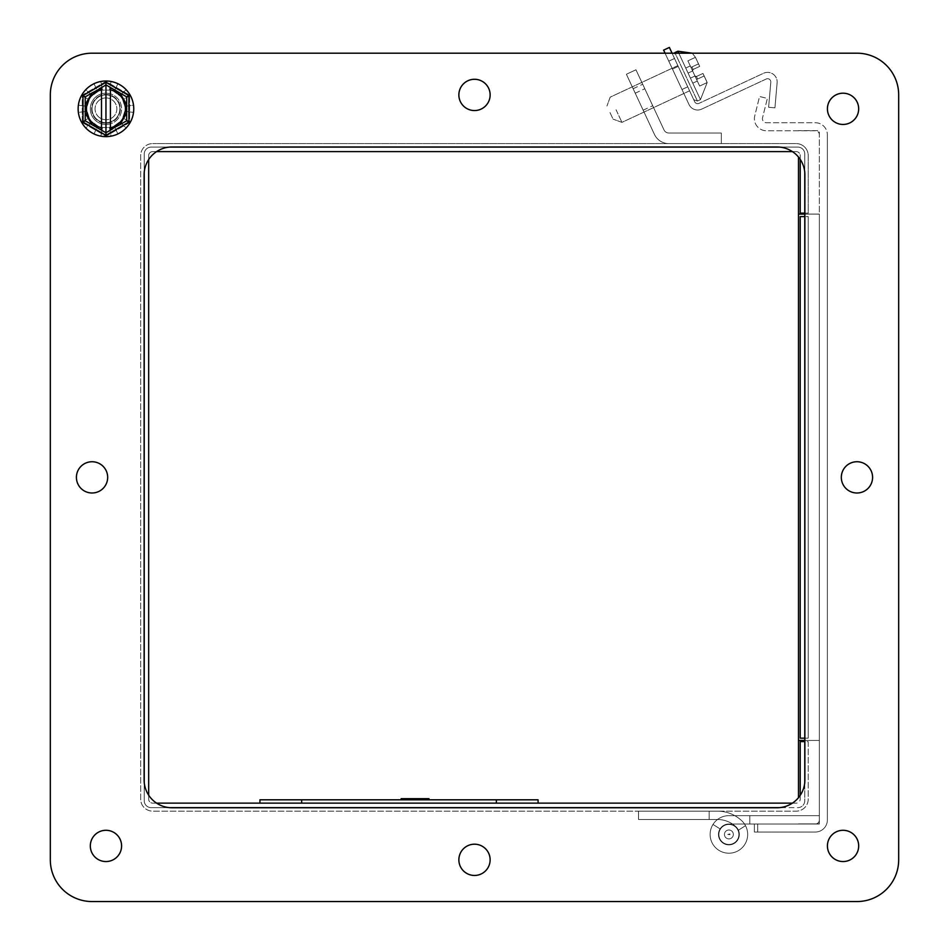 <?xml version="1.0" encoding="UTF-8"?>
<svg xmlns="http://www.w3.org/2000/svg" width="949" height="949" viewBox="0 0 949 949"><rect width="100%" height="100%" fill="white"/><g stroke="black" fill="none" stroke-linecap="round" stroke-linejoin="round"><path stroke-width="0.71" stroke-dasharray="4.75 3.56" d="M672.058 53.191L694.715 101.804A3.227 3.227 0 0 0 699.01 103.358A3.227 3.227 0 0 1 694.715 101.804A3.227 3.227 0 0 0 699.01 103.358L763.554 73.263L699.01 103.358A3.227 3.227 0 0 1 694.715 101.804L669.377 47.45L678.215 66.406L669.377 47.45L663.624 50.131L669.377 47.45L678.215 66.406L669.377 47.45L663.624 50.131L688.974 104.485A9.573 9.573 0 0 0 701.691 109.111L766.223 79.016A3.227 3.227 0 0 1 770.802 82.219L768.619 107.273L774.93 107.83L768.619 107.273L774.93 107.83L777.124 82.777A9.573 9.573 0 0 0 763.554 73.263A9.573 9.573 0 0 1 777.124 82.777A9.573 9.573 0 0 0 763.554 73.263L699.01 103.358L763.554 73.263A9.573 9.573 0 0 1 777.124 82.777A9.573 9.573 0 0 0 763.554 73.263L699.01 103.358A3.227 3.227 0 0 1 694.715 101.804A3.227 3.227 0 0 0 699.01 103.358L763.554 73.263A9.573 9.573 0 0 1 777.124 82.777L774.93 107.83L768.619 107.273L774.93 107.83L777.124 82.777L774.93 107.83L768.619 107.273L770.802 82.219A3.227 3.227 0 0 0 766.223 79.016A3.227 3.227 0 0 1 770.802 82.219L768.619 107.273L770.802 82.219A3.227 3.227 0 0 0 766.223 79.016A3.227 3.227 0 0 1 770.802 82.219L768.619 107.273L770.802 82.219A3.227 3.227 0 0 0 766.223 79.016L701.691 109.111A9.573 9.573 0 0 1 688.974 104.485A9.573 9.573 0 0 0 701.691 109.111A9.573 9.573 0 0 1 688.974 104.485A9.573 9.573 0 0 0 701.691 109.111A9.573 9.573 0 0 1 688.974 104.485L663.624 50.131L669.377 47.45L663.624 50.131L688.974 104.485L663.624 50.131L688.974 104.485L672.473 69.087L678.215 66.406L672.473 69.087L678.215 66.406L672.473 69.087L678.215 66.406L672.473 69.087L665.059 53.191M681.987 89.503L668.772 61.175L681.987 89.503L687.74 86.822L674.525 58.494L687.74 86.822L674.525 58.494L668.772 61.175L674.525 58.494L687.74 86.822L674.525 58.494L668.772 61.175L681.987 89.503L687.74 86.822L681.987 89.503L668.772 61.175L674.525 58.494L687.74 86.822L681.987 89.503L668.772 61.175L681.987 89.503L687.74 86.822L681.987 89.503M102.48 127.522L100.867 136.17A27.818 27.818 0 0 1 93.998 133.939L97.783 125.992L92.148 121.899L85.766 127.961A27.818 27.818 0 0 1 81.519 122.113L89.253 117.913L87.106 111.294L78.376 112.433A27.818 27.818 0 0 1 78.376 105.209L87.106 106.359L89.253 99.74L81.519 95.541A27.818 27.818 0 0 1 85.766 89.692L92.148 95.742L97.783 91.662L93.998 83.714A27.818 27.818 0 0 1 100.867 81.484L102.48 90.131L109.432 90.131L111.045 81.484A27.818 27.818 0 0 1 117.913 83.714L114.129 91.662L119.752 95.742L126.146 89.692A27.818 27.818 0 0 1 130.393 95.541L122.658 99.74L124.805 106.359L133.536 105.209A27.818 27.818 0 0 1 133.536 112.433L124.805 111.294L122.658 117.913L130.393 122.113A27.818 27.818 0 0 1 126.146 127.961L119.752 121.899L114.129 125.992L117.913 133.939A27.818 27.818 0 0 1 111.045 136.17L109.432 127.522L102.48 127.522L100.867 136.17A27.818 27.818 0 0 1 93.998 133.939L97.783 125.992L92.148 121.899L85.766 127.961A27.818 27.818 0 0 1 81.519 122.113L89.253 117.913L87.106 111.294L78.376 112.433A27.818 27.818 0 0 1 78.376 105.209L87.106 106.359L89.253 99.74L81.519 95.541A27.818 27.818 0 0 1 85.766 89.692L92.148 95.742L97.783 91.662L93.998 83.714A27.818 27.818 0 0 1 100.867 81.484L102.48 90.131L109.432 90.131L111.045 81.484A27.818 27.818 0 0 1 117.913 83.714L114.129 91.662L119.752 95.742L126.146 89.692A27.818 27.818 0 0 1 130.393 95.541L122.658 99.74L124.805 106.359L133.536 105.209A27.818 27.818 0 0 1 133.536 112.433L124.805 111.294L122.658 117.913L130.393 122.113A27.818 27.818 0 0 1 126.146 127.961L119.752 121.899L114.129 125.992L117.913 133.939A27.818 27.818 0 0 1 111.045 136.17L109.432 127.522L102.48 127.522M105.956 123.18A14.354 14.354 0 0 0 118.388 101.65A14.354 14.354 0 0 0 93.524 101.65A14.354 14.354 0 0 0 105.956 123.18A14.354 14.354 0 0 0 118.388 101.65A14.354 14.354 0 0 0 93.524 101.65A14.354 14.354 0 0 0 105.956 123.18M82.255 122.504L105.956 136.193L129.645 122.504L129.645 95.137L105.956 81.46L82.255 95.137L82.255 122.504L105.956 136.193L129.645 122.504L129.645 95.137L105.956 81.46L82.255 95.137L82.255 122.504M105.956 97.925A10.902 10.902 0 0 1 115.387 114.271A10.902 10.902 0 0 1 96.513 114.271A10.902 10.902 0 0 1 105.956 97.925A10.902 10.902 0 0 1 115.387 114.271A10.902 10.902 0 0 1 96.513 114.271A10.902 10.902 0 0 1 105.956 97.925M105.956 94.912A13.903 13.903 0 0 1 117.996 115.778A13.903 13.903 0 0 1 93.904 115.778A13.903 13.903 0 0 1 105.956 94.912A13.903 13.903 0 0 0 93.904 115.778A13.903 13.903 0 0 0 117.996 115.778A13.903 13.903 0 0 0 105.956 94.912M105.956 81.009A27.818 27.818 0 0 0 81.863 122.729A27.818 27.818 0 0 0 130.037 122.729A27.818 27.818 0 0 0 105.956 81.009M101.507 130.179L105.956 132.741L110.404 130.179L110.404 87.652M112.67 128.874L119.954 124.663M125.897 121.223L126.668 120.784M126.668 113.038L126.668 104.615M119.954 92.99L112.67 88.779M110.404 87.474L105.956 84.9L101.507 87.474M99.242 88.779L91.946 92.99M86.003 96.418L85.232 96.869M85.232 104.615L85.232 113.038M91.946 124.663L99.242 128.874M110.404 127.783A19.466 19.466 0 0 0 110.404 89.87M101.507 89.87A19.466 19.466 0 0 0 101.507 127.783M101.507 130.001L101.507 87.652M635.96 69.787L664.015 129.942L635.96 69.787L626.387 74.247L635.225 93.204L626.387 74.247L635.96 69.787L664.015 129.942A5.338 5.338 0 0 0 668.855 133.026L721.335 133.026L721.335 143.596L668.855 143.596A15.908 15.908 0 0 1 654.442 134.402L635.225 93.204L654.442 134.402A15.908 15.908 0 0 0 668.855 143.596L721.335 143.596L721.335 133.026L668.855 133.026A5.338 5.338 0 0 1 664.015 129.942L635.96 69.787L626.387 74.247L635.225 93.204L626.387 74.247L635.96 69.787L664.015 129.942A5.338 5.338 0 0 0 668.855 133.026L721.335 133.026L721.335 143.596L668.855 143.596A15.908 15.908 0 0 1 654.442 134.402L635.225 93.204L654.442 134.402A15.908 15.908 0 0 0 668.855 143.596L721.335 143.596L721.335 133.026L668.855 133.026A5.338 5.338 0 0 1 664.015 129.942L635.96 69.787L626.387 74.247L635.225 93.204L626.387 74.247L635.96 69.787M647.716 94.995L642.71 84.247L647.716 94.995M638.143 99.455L643.149 110.203L638.143 99.455M105.956 124.461A15.635 15.635 0 0 1 92.409 101.009A15.635 15.635 0 0 1 119.491 101.009A15.635 15.635 0 0 1 105.956 124.461A15.635 15.635 0 0 0 119.491 101.009A15.635 15.635 0 0 0 92.409 101.009A15.635 15.635 0 0 0 105.956 124.461M856.959 493.006A15.635 15.635 0 0 1 843.412 469.553A15.635 15.635 0 0 1 870.494 469.553A15.635 15.635 0 0 1 856.959 493.006A15.635 15.635 0 0 0 870.494 469.553A15.635 15.635 0 0 0 843.412 469.553A15.635 15.635 0 0 0 856.959 493.006M92.041 493.006A15.635 15.635 0 0 1 78.506 469.553A15.635 15.635 0 0 1 105.588 469.553A15.635 15.635 0 0 1 92.041 493.006A15.635 15.635 0 0 0 105.588 469.553A15.635 15.635 0 0 0 78.506 469.553A15.635 15.635 0 0 0 92.041 493.006M843.044 861.55A15.635 15.635 0 0 1 829.509 838.109A15.635 15.635 0 0 1 856.591 838.109A15.635 15.635 0 0 1 843.044 861.55A15.635 15.635 0 0 0 856.591 838.109A15.635 15.635 0 0 0 829.509 838.109A15.635 15.635 0 0 0 843.044 861.55M50.321 859.83A41.72 41.72 0 0 0 92.041 901.55A41.72 41.72 0 0 1 50.321 859.83A41.72 41.72 0 0 0 92.041 901.55L856.959 901.55A41.72 41.72 0 0 0 898.679 859.83A41.72 41.72 0 0 1 856.959 901.55A41.72 41.72 0 0 0 898.679 859.83L898.679 94.912A41.72 41.72 0 0 0 856.959 53.191L92.041 53.191A41.72 41.72 0 0 0 50.321 94.912A41.72 41.72 0 0 1 92.041 53.191A41.72 41.72 0 0 0 50.321 94.912A41.72 41.72 0 0 1 92.041 53.191L856.959 53.191A41.72 41.72 0 0 1 898.679 94.912A41.72 41.72 0 0 0 856.959 53.191A41.72 41.72 0 0 1 898.679 94.912L898.679 859.83L898.679 94.912A41.72 41.72 0 0 0 856.959 53.191L92.041 53.191A41.72 41.72 0 0 0 50.321 94.912L50.321 859.83A41.72 41.72 0 0 0 92.041 901.55L856.959 901.55L92.041 901.55M804.776 782.427L804.776 800.695A6.951 6.951 0 0 1 797.824 807.646L151.176 807.646A6.951 6.951 0 0 1 144.224 800.695L144.224 154.046A6.951 6.951 0 0 1 151.176 147.095L797.824 147.095A6.951 6.951 0 0 1 804.776 154.046L804.776 800.695A6.951 6.951 0 0 1 797.824 807.646A6.951 6.951 0 0 0 804.776 800.695L804.776 154.046A6.951 6.951 0 0 0 797.824 147.095L151.176 147.095A6.951 6.951 0 0 0 144.224 154.046L144.224 800.695A6.951 6.951 0 0 0 151.176 807.646L797.824 807.646A6.951 6.951 0 0 0 804.776 800.695L804.776 154.046A6.951 6.951 0 0 0 797.824 147.095L151.176 147.095A6.951 6.951 0 0 0 144.224 154.046L144.224 800.695A6.951 6.951 0 0 0 151.176 807.646L779.556 807.646M843.044 124.461A15.635 15.635 0 0 1 829.509 101.009A15.635 15.635 0 0 1 856.591 101.009A15.635 15.635 0 0 1 843.044 124.461A15.635 15.635 0 0 0 856.591 101.009A15.635 15.635 0 0 0 829.509 101.009A15.635 15.635 0 0 0 843.044 124.461M105.956 861.55A15.635 15.635 0 0 1 92.409 838.109A15.635 15.635 0 0 1 119.491 838.109A15.635 15.635 0 0 1 105.956 861.55A15.635 15.635 0 0 0 119.491 838.109A15.635 15.635 0 0 0 92.409 838.109A15.635 15.635 0 0 0 105.956 861.55M474.5 110.547A15.635 15.635 0 0 1 460.965 87.106A15.635 15.635 0 0 1 488.035 87.106A15.635 15.635 0 0 1 474.5 110.547A15.635 15.635 0 0 0 488.035 87.106A15.635 15.635 0 0 0 460.965 87.106A15.635 15.635 0 0 0 474.5 110.547M474.5 875.464A15.635 15.635 0 0 1 460.965 852.012A15.635 15.635 0 0 1 488.035 852.012A15.635 15.635 0 0 1 474.5 875.464A15.635 15.635 0 0 0 488.035 852.012A15.635 15.635 0 0 0 460.965 852.012A15.635 15.635 0 0 0 474.5 875.464M105.956 830.292A15.635 15.635 0 0 0 92.409 853.732A15.635 15.635 0 0 0 119.491 853.732A15.635 15.635 0 0 0 105.956 830.292M856.959 461.736A15.635 15.635 0 0 0 843.412 485.188A15.635 15.635 0 0 0 870.494 485.188A15.635 15.635 0 0 0 856.959 461.736M92.041 461.736A15.635 15.635 0 0 0 78.506 485.188A15.635 15.635 0 0 0 105.588 485.188A15.635 15.635 0 0 0 92.041 461.736M843.044 93.192A15.635 15.635 0 0 0 829.509 116.644A15.635 15.635 0 0 0 856.591 116.644A15.635 15.635 0 0 0 843.044 93.192M843.044 830.292A15.635 15.635 0 0 0 829.509 853.732A15.635 15.635 0 0 0 856.591 853.732A15.635 15.635 0 0 0 843.044 830.292M105.956 93.192A15.635 15.635 0 0 0 92.409 116.644A15.635 15.635 0 0 0 119.491 116.644A15.635 15.635 0 0 0 105.956 93.192A15.635 15.635 0 0 1 119.491 116.644A15.635 15.635 0 0 1 92.409 116.644A15.635 15.635 0 0 1 105.956 93.192M474.5 844.195A15.635 15.635 0 0 0 460.965 867.647A15.635 15.635 0 0 0 488.035 867.647A15.635 15.635 0 0 0 474.5 844.195M474.5 79.289A15.635 15.635 0 0 0 460.965 102.729A15.635 15.635 0 0 0 488.035 102.729A15.635 15.635 0 0 0 474.5 79.289M121.579 845.915A15.635 15.635 0 0 1 105.719 861.55A15.635 15.635 0 0 1 90.333 845.464M872.582 477.371A15.635 15.635 0 0 1 856.722 493.006A15.635 15.635 0 0 1 841.324 476.908M107.676 477.371A15.635 15.635 0 0 1 91.816 493.006A15.635 15.635 0 0 1 76.418 476.908M858.679 108.827A15.635 15.635 0 0 1 842.819 124.461A15.635 15.635 0 0 1 827.421 108.364M144.224 172.315L144.224 154.046A6.951 6.951 0 0 1 151.176 147.095L169.444 147.095M779.556 147.095L797.824 147.095A6.951 6.951 0 0 1 804.776 154.046L804.776 172.315M169.444 807.646L151.176 807.646A6.951 6.951 0 0 1 144.224 800.695L144.224 782.427M858.679 845.915A15.635 15.635 0 0 1 842.819 861.55A15.635 15.635 0 0 1 827.421 845.464M490.135 859.83A15.635 15.635 0 0 1 474.275 875.452A15.635 15.635 0 0 1 458.877 859.367M490.135 94.912A15.635 15.635 0 0 1 474.275 110.547A15.635 15.635 0 0 1 458.877 94.461M804.776 216.586L800.209 216.586L800.209 738.168L808.228 738.168L800.209 738.168L800.209 216.586L800.209 738.168L808.228 738.168L808.228 216.586L808.228 738.168L808.228 216.586L800.209 216.586L808.228 216.586L808.228 738.168L804.776 738.168M804.776 213.134L808.228 213.134L808.228 155.612A12.017 12.017 0 0 0 796.211 143.596L152.682 143.596L796.211 143.596A12.017 12.017 0 0 1 808.228 155.612L808.228 213.134L800.209 213.134L800.209 155.612A4.01 4.01 0 0 0 796.211 151.603L152.682 151.603A4.01 4.01 0 0 0 148.673 155.612L148.673 799.141A4.01 4.01 0 0 0 152.682 803.139L796.211 803.139A4.01 4.01 0 0 0 800.209 799.141L800.209 741.62L808.228 741.62L808.228 799.141A12.017 12.017 0 0 1 796.211 811.146L152.682 811.146A12.017 12.017 0 0 1 140.666 799.141L140.666 155.612A12.017 12.017 0 0 1 152.682 143.596A12.017 12.017 0 0 0 140.666 155.612L140.666 799.141A12.017 12.017 0 0 0 152.682 811.146L796.211 811.146A12.017 12.017 0 0 0 808.228 799.141L808.228 741.62L804.776 741.62M792.415 803.139L796.211 803.139A4.01 4.01 0 0 0 800.209 799.141L800.209 795.369M148.673 795.203L148.673 799.141A4.01 4.01 0 0 0 152.682 803.139L156.585 803.139M156.585 151.603L152.682 151.603A4.01 4.01 0 0 0 148.673 155.612L148.673 159.539M800.209 159.373L800.209 155.612A4.01 4.01 0 0 0 796.211 151.603L792.415 151.603M827.362 820.007L827.362 134.758L827.362 820.007A12.017 12.017 0 0 1 815.345 832.024L754.372 832.024L754.372 824.005L815.345 824.005A4.01 4.01 0 0 0 819.355 820.007L819.355 134.758A4.01 4.01 0 0 0 815.345 130.748L766.424 130.748A12.017 12.017 0 0 1 754.763 115.825L759.58 96.49L767.361 98.435L762.533 117.771A4.01 4.01 0 0 0 766.424 122.741L815.345 122.741A12.017 12.017 0 0 1 827.362 134.758A12.017 12.017 0 0 0 815.345 122.741L766.424 122.741A4.01 4.01 0 0 1 762.533 117.771L767.361 98.435L759.58 96.49L754.763 115.825A12.017 12.017 0 0 0 766.424 130.748L815.345 130.748A4.01 4.01 0 0 1 819.355 134.758L819.355 820.007A4.01 4.01 0 0 1 815.345 824.005L754.372 824.005L757.717 824.005L754.372 824.005L757.717 824.005L754.372 824.005L757.717 824.005L754.372 824.005L757.717 824.005L754.372 824.005L757.717 824.005L754.372 824.005L757.717 824.005L754.372 824.005L754.372 832.024L754.372 824.005L754.372 832.024L757.717 832.024L754.372 832.024L757.717 832.024L754.372 832.024L757.717 832.024L754.372 832.024L757.717 832.024L754.372 832.024L757.717 832.024L754.372 832.024L757.717 832.024L754.372 832.024L754.372 824.005L754.372 832.024L815.345 832.024A12.017 12.017 0 0 0 827.362 820.007M754.372 824.005L754.372 832.024L754.372 824.005M717.456 811.146L638.523 811.146L717.456 811.146A35.516 35.516 0 0 1 741.904 820.897A35.516 35.516 0 0 0 717.456 811.146A35.516 35.516 0 0 1 741.904 820.897A18.778 18.778 0 0 1 743.292 846.496A18.778 18.778 0 0 1 717.847 849.616A18.778 18.778 0 0 1 712.996 824.444A18.778 18.778 0 0 0 717.847 849.616A18.778 18.778 0 0 0 743.292 846.496A18.778 18.778 0 0 0 741.904 820.897A18.778 18.778 0 0 1 743.292 846.496A18.778 18.778 0 0 1 717.847 849.616A18.778 18.778 0 0 1 712.996 824.444L720.066 828.892A10.427 10.427 0 0 0 722.758 842.878A10.427 10.427 0 0 0 736.887 841.146A10.427 10.427 0 0 0 736.127 826.923A10.427 10.427 0 0 1 736.887 841.146A10.427 10.427 0 0 1 722.758 842.878A10.427 10.427 0 0 1 720.066 828.892A10.427 10.427 0 0 0 722.758 842.878A10.427 10.427 0 0 0 736.887 841.146A10.427 10.427 0 0 0 736.127 826.923A27.177 27.177 0 0 0 717.456 819.497A27.177 27.177 0 0 1 736.127 826.923A27.177 27.177 0 0 0 717.456 819.497L638.523 819.497L638.523 811.146L638.523 819.497L638.523 811.146L717.456 811.146A35.516 35.516 0 0 1 741.904 820.897A18.778 18.778 0 0 1 743.292 846.496A18.778 18.778 0 0 1 717.847 849.616A18.778 18.778 0 0 1 712.996 824.444L720.066 828.892A10.427 10.427 0 0 0 722.758 842.878A10.427 10.427 0 0 0 736.887 841.146A10.427 10.427 0 0 0 736.127 826.923A27.177 27.177 0 0 0 717.456 819.497L638.523 819.497L638.523 811.146L638.523 819.497L717.456 819.497L709.176 819.497L709.176 811.146L709.176 819.497L717.456 819.497A27.177 27.177 0 0 1 736.127 826.923A10.427 10.427 0 0 1 736.887 841.146A10.427 10.427 0 0 1 722.758 842.878A10.427 10.427 0 0 1 720.066 828.892L712.996 824.444A18.778 18.778 0 0 0 717.847 849.616A18.778 18.778 0 0 0 743.292 846.496A18.778 18.778 0 0 0 741.904 820.897A35.516 35.516 0 0 0 717.456 811.146L638.523 811.146L717.456 811.146A35.516 35.516 0 0 1 741.904 820.897A18.778 18.778 0 0 1 743.292 846.496A18.778 18.778 0 0 1 717.847 849.616A18.778 18.778 0 0 1 712.996 824.444L720.066 828.892A10.427 10.427 0 0 0 722.758 842.878A10.427 10.427 0 0 0 736.887 841.146A10.427 10.427 0 0 0 736.127 826.923A27.177 27.177 0 0 0 717.456 819.497L638.523 819.497L717.456 819.497L709.176 819.497L709.176 811.146L709.176 819.497L717.456 819.497A27.177 27.177 0 0 1 736.127 826.923A27.177 27.177 0 0 0 717.456 819.497L638.523 819.497L638.523 811.146L717.456 811.146A35.516 35.516 0 0 1 741.904 820.897A18.778 18.778 0 0 1 743.292 846.496A18.778 18.778 0 0 1 717.847 849.616A18.778 18.778 0 0 1 712.996 824.444L720.066 828.892A10.427 10.427 0 0 0 722.758 842.878A10.427 10.427 0 0 0 736.887 841.146A10.427 10.427 0 0 0 736.127 826.923A27.177 27.177 0 0 0 717.456 819.497L709.176 819.497L709.176 811.146L717.456 811.146A35.516 35.516 0 0 1 741.904 820.897A18.778 18.778 0 0 1 743.292 846.496A18.778 18.778 0 0 1 717.847 849.616A18.778 18.778 0 0 1 712.996 824.444L720.066 828.892A10.427 10.427 0 0 0 722.758 842.878A10.427 10.427 0 0 0 736.887 841.146A10.427 10.427 0 0 0 736.127 826.923A10.427 10.427 0 0 1 736.887 841.146A10.427 10.427 0 0 1 722.758 842.878A10.427 10.427 0 0 1 720.066 828.892L712.996 824.444A18.778 18.778 0 0 0 717.847 849.616A18.778 18.778 0 0 0 743.292 846.496A18.778 18.778 0 0 0 741.904 820.897A35.516 35.516 0 0 0 717.456 811.146L709.176 811.146L709.176 819.497L717.456 819.497A27.177 27.177 0 0 1 736.127 826.923A27.177 27.177 0 0 0 717.456 819.497A27.177 27.177 0 0 1 736.127 826.923A10.427 10.427 0 0 1 736.887 841.146A10.427 10.427 0 0 1 722.758 842.878A10.427 10.427 0 0 1 720.066 828.892A10.427 10.427 0 0 0 722.758 842.878A10.427 10.427 0 0 0 736.887 841.146A10.427 10.427 0 0 0 736.127 826.923A10.427 10.427 0 0 1 736.887 841.146A10.427 10.427 0 0 1 722.758 842.878A10.427 10.427 0 0 1 720.066 828.892L712.996 824.444A18.778 18.778 0 0 0 717.847 849.616A18.778 18.778 0 0 0 743.292 846.496A18.778 18.778 0 0 0 741.904 820.897A18.778 18.778 0 0 1 743.292 846.496A18.778 18.778 0 0 1 717.847 849.616A18.778 18.778 0 0 1 712.996 824.444A18.778 18.778 0 0 0 717.847 849.616A18.778 18.778 0 0 0 743.292 846.496A18.778 18.778 0 0 0 741.904 820.897A35.516 35.516 0 0 0 717.456 811.146A35.516 35.516 0 0 1 741.904 820.897A35.516 35.516 0 0 0 717.456 811.146M718.879 834.444A10.012 10.012 0 0 0 728.891 844.456A10.012 10.012 0 0 0 738.903 834.444A10.012 10.012 0 0 0 728.891 824.432A10.012 10.012 0 0 0 718.879 834.444A10.012 10.012 0 0 1 728.891 824.432A10.012 10.012 0 0 1 738.903 834.444A10.012 10.012 0 0 1 728.891 844.456A10.012 10.012 0 0 1 718.879 834.444A10.012 10.012 0 0 0 728.891 844.456A10.012 10.012 0 0 0 738.903 834.444A10.012 10.012 0 0 0 728.891 824.432A10.012 10.012 0 0 0 718.879 834.444A10.012 10.012 0 0 1 728.891 824.432A10.012 10.012 0 0 1 738.903 834.444A10.012 10.012 0 0 1 728.891 844.456A10.012 10.012 0 0 1 718.879 834.444A10.012 10.012 0 0 0 728.891 844.456A10.012 10.012 0 0 0 738.903 834.444A10.012 10.012 0 0 0 728.891 824.432A10.012 10.012 0 0 0 718.879 834.444A10.012 10.012 0 0 1 728.891 824.432A10.012 10.012 0 0 1 738.903 834.444A10.012 10.012 0 0 1 728.891 844.456A10.012 10.012 0 0 1 718.879 834.444A10.012 10.012 0 0 1 728.891 824.432A10.012 10.012 0 0 1 738.903 834.444A10.012 10.012 0 0 1 728.891 844.456A10.012 10.012 0 0 1 718.879 834.444A10.012 10.012 0 0 1 728.891 824.432A10.012 10.012 0 0 1 738.903 834.444A10.012 10.012 0 0 1 728.891 844.456A10.012 10.012 0 0 1 718.879 834.444A10.012 10.012 0 0 1 728.891 824.432A10.012 10.012 0 0 1 738.903 834.444A10.012 10.012 0 0 1 728.891 844.456A10.012 10.012 0 0 1 718.879 834.444M733.34 834.444A4.448 4.448 0 0 0 726.673 830.589A4.448 4.448 0 0 0 726.673 838.299A4.448 4.448 0 0 0 733.34 834.444A4.448 4.448 0 0 0 726.673 830.589A4.448 4.448 0 0 0 726.673 838.299A4.448 4.448 0 0 0 733.34 834.444A4.448 4.448 0 0 0 726.673 830.589A4.448 4.448 0 0 0 726.673 838.299A4.448 4.448 0 0 0 733.34 834.444A4.448 4.448 0 0 1 726.673 838.299A4.448 4.448 0 0 1 726.673 830.589A4.448 4.448 0 0 1 733.34 834.444A4.448 4.448 0 0 1 726.673 838.299A4.448 4.448 0 0 1 726.673 830.589A4.448 4.448 0 0 1 733.34 834.444A4.448 4.448 0 0 1 726.673 838.299A4.448 4.448 0 0 1 726.673 830.589A4.448 4.448 0 0 1 733.34 834.444M749.817 815.666L819.355 815.666L728.891 815.666L749.817 815.666L749.817 824.005L749.817 815.666L819.355 815.666L819.355 824.005L819.355 815.666L728.891 815.666A18.778 18.778 0 0 0 710.362 837.469A18.778 18.778 0 0 0 734.87 852.238A18.778 18.778 0 0 0 745.499 825.677L738.417 830.185A10.427 10.427 0 0 1 731.774 844.468A10.427 10.427 0 0 1 718.571 835.891A10.427 10.427 0 0 1 728.891 824.005L749.817 824.005L749.817 815.666L749.817 824.005L749.817 815.666L819.355 815.666L819.355 824.005L749.817 824.005L749.817 815.666L728.891 815.666L749.817 815.666L749.817 824.005L749.817 815.666L749.817 824.005L749.817 815.666L728.891 815.666A18.778 18.778 0 0 0 710.362 837.469A18.778 18.778 0 0 0 734.87 852.238A18.778 18.778 0 0 0 745.499 825.677A18.778 18.778 0 0 1 734.87 852.238A18.778 18.778 0 0 1 710.362 837.469A18.778 18.778 0 0 1 728.891 815.666A18.778 18.778 0 0 0 710.362 837.469A18.778 18.778 0 0 0 734.87 852.238A18.778 18.778 0 0 0 745.499 825.677L738.417 830.185A10.427 10.427 0 0 1 731.774 844.468A10.427 10.427 0 0 1 718.571 835.891A10.427 10.427 0 0 1 728.891 824.005L749.817 824.005L749.817 815.666L819.355 815.666L819.355 824.005L749.817 824.005L749.817 815.666M819.355 824.005L819.355 815.666L819.355 824.005L728.891 824.005L819.355 824.005M738.417 830.185A10.427 10.427 0 0 1 731.774 844.468A10.427 10.427 0 0 1 718.571 835.891A10.427 10.427 0 0 1 728.891 824.005A10.427 10.427 0 0 0 718.571 835.891A10.427 10.427 0 0 0 731.774 844.468A10.427 10.427 0 0 0 738.417 830.185A10.427 10.427 0 0 1 731.774 844.468A10.427 10.427 0 0 1 718.571 835.891A10.427 10.427 0 0 1 728.891 824.005A10.427 10.427 0 0 0 718.571 835.891A10.427 10.427 0 0 0 731.774 844.468A10.427 10.427 0 0 0 738.417 830.185L745.499 825.677A18.778 18.778 0 0 1 734.87 852.238A18.778 18.778 0 0 1 710.362 837.469A18.778 18.778 0 0 1 728.891 815.666A18.778 18.778 0 0 0 710.362 837.469A18.778 18.778 0 0 0 734.87 852.238A18.778 18.778 0 0 0 745.499 825.677L738.417 830.185M683.719 78.209L677.835 65.6L683.719 78.209M616.055 109.752L621.939 122.362L616.055 109.752M683.624 78.008C695.261 102.943 697.954 108.744 683.624 78.008C671.987 53.061 669.294 47.26 683.624 78.008C695.261 102.943 697.954 108.744 683.624 78.008C671.987 53.061 669.294 47.26 683.624 78.008C695.261 102.943 697.954 108.744 683.624 78.008C671.987 53.061 669.294 47.26 683.624 78.008M610.005 112.575L613.066 119.135L610.005 112.575M692.604 70.926L693.138 69.443L699.698 66.394L695.427 57.331L699.698 66.394L693.138 69.443L692.604 70.926L694.953 75.967L696.424 76.501L702.984 73.453L707.159 82.551L702.984 73.453L696.424 76.501L694.953 75.967L692.604 70.926A1.115 1.115 0 0 1 693.138 69.443L699.698 66.394L695.878 58.197L699.698 66.394L693.138 69.443A1.115 1.115 0 0 0 692.604 70.926L691.026 67.545A3.891 3.891 0 0 1 691.963 66.928L698.511 63.868L691.963 66.928A3.891 3.891 0 0 0 691.026 67.545L692.604 70.926L693.138 69.443L699.698 66.394L695.878 58.197L695.427 57.331L687.895 60.843L695.427 57.331L695.878 58.197L699.698 66.394L693.138 69.443L692.604 70.926L694.953 75.967A1.115 1.115 0 0 0 696.424 76.501L702.984 73.453L704.158 75.967L702.984 73.453L696.424 76.501A1.115 1.115 0 0 1 694.976 76.015L696.53 79.348A3.891 3.891 0 0 0 697.61 79.028L704.158 75.967L706.673 81.353L702.984 73.453L707.159 82.551L699.65 86.051L707.159 82.551L706.673 81.353L702.984 73.453L696.424 76.501L702.984 73.453L706.673 81.353L702.984 73.453L696.424 76.501L694.953 75.967L692.616 70.973L694.953 75.967L696.424 76.501L702.984 73.453L706.673 81.353L707.159 82.551L699.65 86.051L694.976 76.015A1.115 1.115 0 0 1 694.953 75.967L692.604 70.926A1.115 1.115 0 0 1 693.138 69.443L699.698 66.394L695.878 58.197L699.698 66.394L693.138 69.443A1.115 1.115 0 0 0 692.604 70.926L691.026 67.545A3.891 3.891 0 0 1 691.963 66.928L698.511 63.868L691.963 66.928A3.891 3.891 0 0 0 691.026 67.545L692.604 70.926L693.138 69.443L699.698 66.394L695.427 57.331L687.895 60.843L691.026 67.545A3.891 3.891 0 0 1 691.963 66.928L698.511 63.868L695.878 58.197L699.698 66.394L693.138 69.443L692.604 70.926L694.953 75.967A1.115 1.115 0 0 0 694.976 76.015L690.433 78.126L694.976 76.015L690.433 78.126L688.084 73.085L692.616 70.973L690.267 65.932L692.616 70.973L688.084 73.085L690.433 78.126L694.976 76.015A1.115 1.115 0 0 0 696.424 76.501A1.115 1.115 0 0 1 694.976 76.015L696.53 79.348A3.891 3.891 0 0 0 697.61 79.028L704.158 75.967L706.673 81.353L702.984 73.453L696.424 76.501L702.984 73.453L704.158 75.967L697.61 79.028A3.891 3.891 0 0 1 696.53 79.348L694.976 76.015A1.115 1.115 0 0 1 694.953 75.967L692.616 70.973L694.953 75.967L696.424 76.501L694.953 75.967L692.604 70.926A1.115 1.115 0 0 1 693.138 69.443L699.698 66.394L698.511 63.868L699.698 66.394L693.138 69.443A1.115 1.115 0 0 0 692.604 70.926L691.026 67.545L692.604 70.926M699.65 86.051L696.53 79.348A3.891 3.891 0 0 0 697.61 79.028L704.158 75.967L707.159 82.551L699.65 86.051L707.159 82.551L699.65 86.051L694.976 76.015L690.433 78.126L692.782 83.168L697.325 81.056L694.976 76.015L690.433 78.126L694.976 76.015A1.115 1.115 0 0 0 696.424 76.501L702.984 73.453L696.424 76.501A1.115 1.115 0 0 1 694.976 76.015L697.325 81.056L692.782 83.168L688.084 73.085L692.616 70.973L690.267 65.932L692.616 70.973L688.084 73.085L685.736 68.043L690.267 65.932L694.953 75.967A1.115 1.115 0 0 0 694.976 76.015L696.53 79.348A3.891 3.891 0 0 0 697.61 79.028L704.158 75.967L697.61 79.028A3.891 3.891 0 0 1 696.53 79.348L699.65 86.051M687.895 60.843L691.026 67.545L687.895 60.843L695.427 57.331L698.511 63.868L691.963 66.928A3.891 3.891 0 0 0 691.026 67.545L687.895 60.843L695.427 57.331L687.895 60.843L691.026 67.545L687.895 60.843M685.736 68.043L690.267 65.932L685.736 68.043L688.084 73.085L692.616 70.973L690.267 65.932L685.736 68.043L688.084 73.085L692.616 70.973L688.084 73.085L690.433 78.126L694.976 76.015A1.115 1.115 0 0 1 694.953 75.967L692.616 70.973L688.084 73.085L685.736 68.043L690.267 65.932L685.736 68.043L688.084 73.085L692.616 70.973L688.084 73.085L692.782 83.168L697.325 81.056L692.782 83.168L690.433 78.126L694.976 76.015L690.433 78.126L688.084 73.085L692.616 70.973L688.084 73.085L685.736 68.043M694.715 101.804L678.215 66.406L694.715 101.804M774.93 107.83L777.124 82.777L774.93 107.83M668.772 61.175L674.525 58.494L668.772 61.175M690.433 78.126L694.976 76.015L690.433 78.126L692.782 83.168L697.325 81.056L692.782 83.168L690.433 78.126M668.855 143.596A15.908 15.908 0 0 1 654.442 134.402L635.225 93.204L654.442 134.402A15.908 15.908 0 0 0 668.855 143.596L721.335 143.596L668.855 143.596M721.335 133.026L721.335 143.596L721.335 133.026L668.855 133.026L721.335 133.026M664.015 129.942A5.338 5.338 0 0 0 668.855 133.026A5.338 5.338 0 0 1 664.015 129.942M496.363 803.139L301.663 803.139L538.083 803.139L496.363 803.139L496.363 799.805L301.663 799.805L301.663 803.139L259.931 803.139L301.663 803.139M259.931 803.139L259.931 799.805L301.663 799.805M496.363 799.805L538.083 799.805L538.083 803.139M401.154 799.805L428.972 799.805L401.154 799.805M428.545 799.805L403.111 799.805L428.545 799.805L403.111 799.805L428.545 799.805L428.545 798.69L406.16 798.69L406.16 799.805L406.16 798.69L403.111 798.69L428.545 798.69L428.545 799.805L428.545 798.69L403.111 798.69L428.545 798.69L428.545 799.805L428.545 798.69M421.439 799.805L402.708 799.805L426.054 799.805L421.439 799.805L421.439 798.69L402.708 798.69L428.972 798.69L405.887 798.69L405.887 799.805M416.919 799.805L416.919 798.69L422.02 798.69L422.02 799.805L402.708 799.805L428.616 799.805L402.708 799.805L428.616 799.805L416.943 799.805L428.616 799.805L428.616 798.69L402.708 798.69L421.439 798.69M416.919 798.69L416.943 799.805L402.708 799.805L416.86 799.805L416.86 798.69L402.708 798.69L428.616 798.69L416.943 798.69L428.616 798.69L428.616 799.805M422.281 799.805L403.111 799.805L422.993 799.805L419.244 799.805L422.281 799.805L422.281 798.69L428.663 798.69L428.663 799.805M404.25 799.805L404.25 798.69L402.708 798.69L428.616 798.69M401.154 798.69L404.25 798.69M403.491 799.805L403.491 798.69L402.708 798.69L416.943 798.69L416.943 799.805L416.943 798.69L403.111 798.69L422.281 798.69M405.887 798.69L403.491 798.69M403.111 799.805L403.111 798.69M416.67 799.805L416.67 798.69M417.868 799.805L417.868 798.69L417.868 799.805M415.116 799.805L415.116 798.69M410.288 799.805L410.288 798.69M409.849 799.805L409.849 798.69M402.708 799.805L402.708 798.69M416.86 799.805L416.86 798.69M419.244 799.805L419.244 798.69M422.993 799.805L422.993 798.69M406.279 798.69L426.042 798.69L405.626 798.69L406.279 799.805L410.17 799.805L410.17 798.69M425.496 798.69L417.916 798.69L425.496 798.69L425.496 799.805L417.916 799.805L417.916 798.69L417.916 799.805L425.496 799.805L425.496 798.69L425.508 799.805M414.879 798.69L406.16 798.69L414.879 798.69L414.879 799.805L406.16 799.805L414.879 799.805M405.247 798.69L425.508 798.69L405.247 798.69L425.508 798.69L405.247 798.69L425.413 798.69L405.247 798.69L425.413 798.69L405.247 798.69L405.247 799.805L425.508 799.805L405.247 799.805L425.508 799.805L405.247 799.805L425.413 799.805L405.247 799.805L425.413 799.805L405.247 799.805L405.247 798.69L405.247 799.805M418.118 798.69L426.042 798.69L418.106 798.69L418.106 799.805L407.75 799.805L407.75 798.69M405.282 798.69L415.543 798.69L405.27 798.69L405.259 799.805L405.27 798.69L405.259 799.805L415.543 799.805L415.543 798.69M407.702 799.805L407.702 798.69M406.279 799.805L426.042 799.805L426.042 798.69L426.054 799.805L426.042 798.69M407.75 799.805L410.17 799.805M406.16 798.69L406.16 799.805L406.16 798.69M418.224 799.805L426.042 799.805M405.46 799.805L415.543 799.805M798.489 797.694L798.489 740.445L819.355 740.445L804.776 740.445L819.355 740.445L819.355 823.886L798.489 823.886L819.355 823.886L819.355 214.083L798.489 214.083L798.489 157.06M804.776 214.083L819.355 214.083L819.355 130.63L798.489 130.63L819.355 130.63L819.355 740.445L798.489 740.445L819.355 740.445L819.355 214.083L798.489 214.083L798.489 740.445L798.489 214.083L798.489 740.445L819.355 740.445L819.355 214.083L804.776 214.083M90.321 108.827A15.635 15.635 0 0 0 113.773 122.362A15.635 15.635 0 0 0 113.773 95.291A15.635 15.635 0 0 0 90.321 108.827A15.635 15.635 0 0 0 113.773 122.362A15.635 15.635 0 0 0 113.773 95.291A15.635 15.635 0 0 0 90.321 108.827M856.959 901.55A41.72 41.72 0 0 0 898.679 859.83M804.882 174.806A27.818 27.818 0 0 0 777.065 146.988L171.935 146.988A27.818 27.818 0 0 0 144.118 174.806L144.118 779.948A27.818 27.818 0 0 0 171.935 807.753L777.065 807.753A27.818 27.818 0 0 0 804.882 779.948L804.882 174.806M827.421 108.827A15.635 15.635 0 0 0 850.862 122.362A15.635 15.635 0 0 0 850.862 95.291A15.635 15.635 0 0 0 827.421 108.827M90.321 845.915A15.635 15.635 0 0 0 113.773 859.462A15.635 15.635 0 0 0 113.773 832.38A15.635 15.635 0 0 0 90.321 845.915M76.418 477.371A15.635 15.635 0 0 0 99.859 490.906A15.635 15.635 0 0 0 99.859 463.836A15.635 15.635 0 0 0 76.418 477.371M458.865 94.912A15.635 15.635 0 0 0 482.317 108.459A15.635 15.635 0 0 0 482.317 81.377A15.635 15.635 0 0 0 458.865 94.912M841.324 477.371A15.635 15.635 0 0 0 864.776 490.906A15.635 15.635 0 0 0 864.776 463.836A15.635 15.635 0 0 0 841.324 477.371M458.865 859.83A15.635 15.635 0 0 0 482.317 873.365A15.635 15.635 0 0 0 482.317 846.294A15.635 15.635 0 0 0 458.865 859.83M827.421 845.915A15.635 15.635 0 0 0 850.862 859.462A15.635 15.635 0 0 0 850.862 832.38A15.635 15.635 0 0 0 827.421 845.915M635.225 93.204L644.81 88.743L635.225 93.204M707.195 82.527L700.457 99.621L707.195 82.527L700.457 99.621L677.883 51.222L700.457 99.621L677.883 51.222L700.457 99.621L677.883 51.222L674.858 52.622L697.432 101.033L675.13 53.191M693.731 99.681L697.432 101.033L693.731 99.681L697.432 101.033L700.457 99.621L697.432 101.033L700.457 99.621L678.808 53.191M691.963 66.928L693.138 69.443L691.963 66.928M696.424 76.501L697.61 79.028L696.424 76.501M643.149 110.203L652.722 105.73M633.137 88.72L642.71 84.247M757.717 824.005L757.717 832.024L757.717 824.005M727.788 834.444L729.888 833.934L729.983 834.646L727.788 834.444L729.888 833.934L729.983 834.646L727.788 834.444L729.888 833.934L729.983 834.646L727.788 834.444M677.835 65.6L610.183 97.154L606.957 106.027L610.183 97.154L677.835 65.6L610.183 97.154L606.957 106.027M689.591 90.807L621.939 122.362L613.066 119.135L621.939 122.362L689.591 90.807L621.939 122.362L613.066 119.135M677.883 51.222L674.858 52.622L673.517 56.323M692.236 53.191L695.451 57.32M415.484 798.69L415.484 799.805M405.626 798.69L405.626 799.805M417.928 798.69L417.928 799.805M418.153 799.805L418.153 798.69M405.353 799.805L405.353 798.69"/><path stroke-width="1.42" d="M672.058 53.191L669.377 47.45L663.624 50.131L665.059 53.191M105.956 81.009A27.818 27.818 0 0 1 130.037 122.729A27.818 27.818 0 0 1 81.863 122.729A27.818 27.818 0 0 1 105.956 81.009M125.897 121.223L119.954 124.663L126.668 120.784L126.668 113.038L126.668 120.784L128.898 122.065L105.956 135.316L105.956 132.741L112.67 128.874L110.404 130.179L110.404 127.783A19.466 19.466 0 0 0 110.404 89.87L110.404 87.474L105.956 84.9L105.956 82.338L128.898 95.576L128.898 122.065M126.668 96.869L119.954 92.99L126.668 96.869L126.668 104.615L126.668 96.869L128.898 95.576M110.404 88.162L112.67 88.779L110.404 87.474L119.954 92.99L126.668 104.615L126.668 113.038L119.954 124.663L110.404 129.491M101.507 87.474L99.242 88.779L101.507 87.474L101.507 89.87A19.466 19.466 0 0 0 101.507 127.783L101.507 130.179L105.956 132.741L105.956 84.9L101.507 87.652M85.232 120.784L91.946 124.663L85.232 120.784L85.232 113.038L85.232 120.784L83.014 122.065L83.014 95.576L85.232 96.869L85.232 104.615L85.232 96.869L91.946 92.99L86.003 96.418M101.507 129.491L99.242 128.874L101.507 130.179L91.946 124.663L85.232 113.038L85.232 104.615L91.946 92.99L101.507 88.162M110.404 89.87L110.404 127.783M101.507 127.783L101.507 89.87M50.321 94.912L50.321 859.83A41.72 41.72 0 0 0 92.041 901.55L856.959 901.55A41.72 41.72 0 0 0 898.679 859.83L898.679 94.912A41.72 41.72 0 0 0 856.959 53.191L92.041 53.191A41.72 41.72 0 0 0 50.321 94.912M90.333 845.464A15.635 15.635 0 0 1 105.956 830.292A15.635 15.635 0 0 1 121.579 845.915M841.324 476.908A15.635 15.635 0 0 1 856.959 461.736A15.635 15.635 0 0 1 872.582 477.371M76.418 476.908A15.635 15.635 0 0 1 92.041 461.736A15.635 15.635 0 0 1 107.676 477.371M827.421 108.364A15.635 15.635 0 0 1 843.044 93.192A15.635 15.635 0 0 1 858.679 108.827M169.444 147.095L779.556 147.095M804.776 172.315L804.776 782.427M779.556 807.646L169.444 807.646M144.224 782.427L144.224 172.315M827.421 845.464A15.635 15.635 0 0 1 843.044 830.292A15.635 15.635 0 0 1 858.679 845.915M458.877 859.367A15.635 15.635 0 0 1 474.5 844.195A15.635 15.635 0 0 1 490.135 859.83M458.877 94.461A15.635 15.635 0 0 1 474.5 79.289A15.635 15.635 0 0 1 490.135 94.912M804.776 738.168L800.209 738.168L800.209 216.586L804.776 216.586M800.209 795.369L800.209 741.62L804.776 741.62M156.585 803.139L792.415 803.139M148.673 159.539L148.673 795.203M792.415 151.603L156.585 151.603M804.776 213.134L800.209 213.134L800.209 159.373M538.083 803.139L538.083 799.805L496.363 799.805L496.363 803.139M301.663 803.139L301.663 799.805L496.363 799.805M301.663 799.805L259.931 799.805L259.931 803.139M401.154 799.805L401.154 798.69L402.708 798.69L402.708 799.805L403.111 798.69L403.111 799.805M403.111 798.69L428.663 798.69L428.663 799.805M798.489 157.06L798.489 740.445L804.776 740.445L798.489 740.445L798.489 797.694M798.489 214.083L804.776 214.083L798.489 214.083M898.679 859.83A41.72 41.72 0 0 1 856.959 901.55M92.041 901.55A41.72 41.72 0 0 1 50.321 859.83M804.882 779.948L804.882 174.806A27.818 27.818 0 0 0 777.065 146.988L171.935 146.988A27.818 27.818 0 0 0 144.118 174.806L144.118 779.948A27.818 27.818 0 0 0 171.935 807.753L777.065 807.753A27.818 27.818 0 0 0 804.882 779.948M827.421 108.827A15.635 15.635 0 0 0 850.862 122.362A15.635 15.635 0 0 0 850.862 95.291A15.635 15.635 0 0 0 827.421 108.827M90.321 845.915A15.635 15.635 0 0 0 113.773 859.462A15.635 15.635 0 0 0 113.773 832.38A15.635 15.635 0 0 0 90.321 845.915M76.418 477.371A15.635 15.635 0 0 0 99.859 490.906A15.635 15.635 0 0 0 99.859 463.836A15.635 15.635 0 0 0 76.418 477.371M458.865 94.912A15.635 15.635 0 0 0 482.317 108.459A15.635 15.635 0 0 0 482.317 81.377A15.635 15.635 0 0 0 458.865 94.912M841.324 477.371A15.635 15.635 0 0 0 864.776 490.906A15.635 15.635 0 0 0 864.776 463.836A15.635 15.635 0 0 0 841.324 477.371M458.865 859.83A15.635 15.635 0 0 0 482.317 873.365A15.635 15.635 0 0 0 482.317 846.294A15.635 15.635 0 0 0 458.865 859.83M827.421 845.915A15.635 15.635 0 0 0 850.862 859.462A15.635 15.635 0 0 0 850.862 832.38A15.635 15.635 0 0 0 827.421 845.915M105.956 135.316L83.014 122.065M83.014 95.576L105.956 82.338M675.13 53.191L674.051 53.191M678.808 53.191L677.883 51.222L674.858 52.622M677.883 51.222L692.236 53.191M428.972 798.69L428.972 799.805"/></g></svg>
